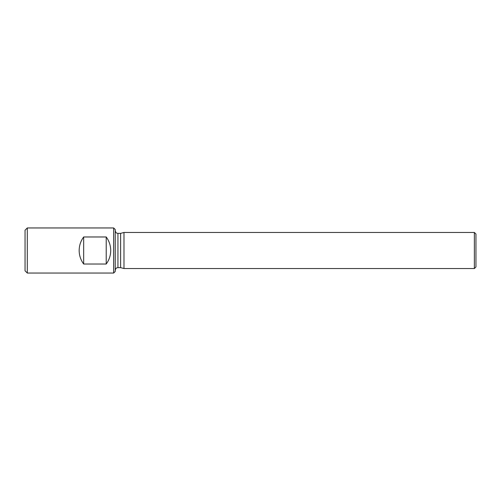 <?xml version="1.0" encoding="UTF-8"?>
<svg xmlns="http://www.w3.org/2000/svg" width="501" height="501" viewBox="0 0 501 501"><rect width="100%" height="100%" fill="white"/><g stroke="black" fill="none" stroke-linecap="round" stroke-linejoin="round"><path stroke-width="0.75" d="M113.652 273.045L113.652 227.955L27.305 227.955L27.305 273.045L113.652 273.045L115.23 271.467L115.23 229.533L113.652 227.955M106.212 264.027C109.168 260 110.671 255.491 110.721 250.5C110.671 245.509 109.168 241 106.212 236.973L106.212 264.027L83.667 264.027C80.711 260 79.208 255.491 79.158 250.5C79.208 245.509 80.711 241 83.667 236.973L106.212 236.973M27.305 227.955L25.05 230.209L25.05 270.79L27.305 273.045M115.23 270.34C115.969 267.453 117.165 267.91 117.121 267.759L117.935 267.634L117.935 233.366L120.616 233.366L120.616 267.634L123.979 268.536L474.372 268.536L474.372 232.464L123.979 232.464L123.979 268.536M474.372 268.536L475.95 266.958L475.95 234.042L474.372 232.464M83.667 236.973L83.667 264.027M117.935 233.366L117.121 233.241C117.165 233.09 115.969 233.547 115.23 230.66M117.935 267.634L120.616 267.634M120.616 233.366L123.979 232.464"/></g></svg>
